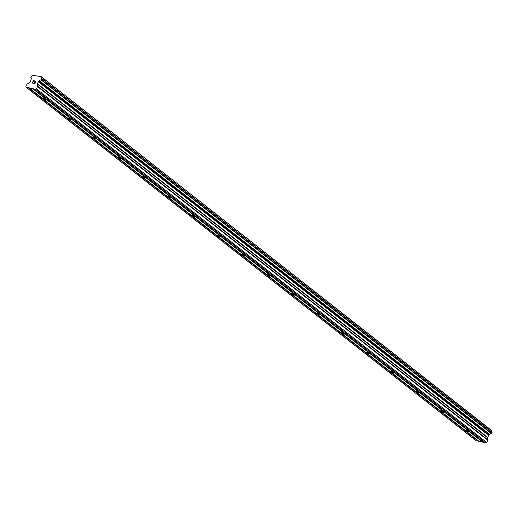 <?xml version="1.0" encoding="UTF-8"?>
<svg xmlns="http://www.w3.org/2000/svg" width="518" height="518" viewBox="0 0 518 518"><rect width="100%" height="100%" fill="white"/><g stroke="black" fill="none" stroke-linecap="round" stroke-linejoin="round"><path stroke-width="0.78" d="M45.772 99.443A1.606 0.35 28.4 0 1 46.18 99.98A1.606 0.35 28.4 0 1 45.234 99.832A1.606 0.35 28.4 0 1 43.765 98.996A1.606 0.35 28.4 0 1 43.357 98.452A1.606 0.35 28.4 0 1 44.302 98.608A1.606 0.35 28.4 0 1 45.772 99.443M70.616 118.959A1.606 0.35 28.4 0 1 71.024 119.496A1.606 0.35 28.4 0 1 70.079 119.341A1.606 0.35 28.4 0 1 68.609 118.505A1.606 0.35 28.4 0 1 68.201 117.968A1.606 0.35 28.4 0 1 69.147 118.117A1.606 0.35 28.4 0 1 70.616 118.959M95.454 138.468A1.606 0.35 28.4 0 1 95.869 139.005A1.606 0.35 28.4 0 1 94.923 138.856A1.606 0.35 28.4 0 1 93.454 138.015A1.606 0.35 28.4 0 1 93.046 137.477A1.606 0.35 28.4 0 1 93.985 137.626A1.606 0.35 28.4 0 1 95.454 138.468M120.299 157.977A1.606 0.35 28.4 0 1 120.707 158.514A1.606 0.35 28.4 0 1 119.768 158.366A1.606 0.35 28.4 0 1 118.298 157.53A1.606 0.35 28.4 0 1 117.884 156.993A1.606 0.35 28.4 0 1 118.829 157.142A1.606 0.35 28.4 0 1 120.299 157.977M145.144 177.493A1.606 0.35 28.4 0 1 145.552 178.03A1.606 0.35 28.4 0 1 144.606 177.881A1.606 0.35 28.4 0 1 143.136 177.039A1.606 0.35 28.4 0 1 142.728 176.502A1.606 0.35 28.4 0 1 143.674 176.651A1.606 0.35 28.4 0 1 145.144 177.493M169.982 197.002A1.606 0.35 28.4 0 1 170.396 197.539A1.606 0.35 28.4 0 1 169.451 197.39A1.606 0.35 28.4 0 1 167.981 196.549A1.606 0.35 28.4 0 1 167.573 196.011A1.606 0.35 28.4 0 1 168.512 196.16A1.606 0.35 28.4 0 1 169.982 197.002M194.826 216.511A1.606 0.35 28.4 0 1 195.234 217.048A1.606 0.35 28.4 0 1 194.295 216.9A1.606 0.35 28.4 0 1 192.826 216.064A1.606 0.35 28.4 0 1 192.411 215.527A1.606 0.35 28.4 0 1 193.356 215.676A1.606 0.35 28.4 0 1 194.826 216.511M219.671 236.027A1.606 0.35 28.4 0 1 220.079 236.564A1.606 0.35 28.4 0 1 219.133 236.415A1.606 0.35 28.4 0 1 217.664 235.573A1.606 0.35 28.4 0 1 217.256 235.036A1.606 0.35 28.4 0 1 218.201 235.185A1.606 0.35 28.4 0 1 219.671 236.027M244.515 255.536A1.606 0.35 28.4 0 1 244.923 256.073A1.606 0.35 28.4 0 1 243.978 255.924A1.606 0.35 28.4 0 1 242.508 255.083A1.606 0.35 28.4 0 1 242.1 254.545A1.606 0.35 28.4 0 1 243.046 254.701A1.606 0.35 28.4 0 1 244.515 255.536M269.354 275.045A1.606 0.35 28.4 0 1 269.768 275.589A1.606 0.35 28.4 0 1 268.823 275.434A1.606 0.35 28.4 0 1 267.353 274.598A1.606 0.35 28.4 0 1 266.945 274.061A1.606 0.35 28.4 0 1 267.884 274.21A1.606 0.35 28.4 0 1 269.354 275.045M294.198 294.561A1.606 0.35 28.4 0 1 294.606 295.098A1.606 0.35 28.4 0 1 293.667 294.949A1.606 0.35 28.4 0 1 292.197 294.107A1.606 0.35 28.4 0 1 291.783 293.57A1.606 0.35 28.4 0 1 292.728 293.719A1.606 0.35 28.4 0 1 294.198 294.561M319.043 314.07A1.606 0.35 28.4 0 1 319.451 314.607A1.606 0.35 28.4 0 1 318.505 314.458A1.606 0.35 28.4 0 1 317.035 313.623A1.606 0.35 28.4 0 1 316.627 313.086A1.606 0.35 28.4 0 1 317.573 313.235A1.606 0.35 28.4 0 1 319.043 314.07M343.881 333.586A1.606 0.35 28.4 0 1 344.295 334.123A1.606 0.35 28.4 0 1 343.35 333.974A1.606 0.35 28.4 0 1 341.88 333.132A1.606 0.35 28.4 0 1 341.472 332.595A1.606 0.35 28.4 0 1 342.411 332.744A1.606 0.35 28.4 0 1 343.881 333.586M368.725 353.095A1.606 0.35 28.4 0 1 369.14 353.632A1.606 0.35 28.4 0 1 368.194 353.483A1.606 0.35 28.4 0 1 366.725 352.641A1.606 0.35 28.4 0 1 366.31 352.104A1.606 0.35 28.4 0 1 367.256 352.253A1.606 0.35 28.4 0 1 368.725 353.095M393.57 372.604A1.606 0.35 28.4 0 1 393.978 373.141A1.606 0.35 28.4 0 1 393.039 372.992A1.606 0.35 28.4 0 1 391.569 372.157A1.606 0.35 28.4 0 1 391.155 371.62A1.606 0.35 28.4 0 1 392.1 371.769A1.606 0.35 28.4 0 1 393.57 372.604M418.415 392.12A1.606 0.35 28.4 0 1 418.822 392.657A1.606 0.35 28.4 0 1 417.877 392.508A1.606 0.35 28.4 0 1 416.407 391.666A1.606 0.35 28.4 0 1 415.999 391.129A1.606 0.35 28.4 0 1 416.945 391.278A1.606 0.35 28.4 0 1 418.415 392.12M443.253 411.629A1.606 0.35 28.4 0 1 443.667 412.166A1.606 0.35 28.4 0 1 442.722 412.017A1.606 0.35 28.4 0 1 441.252 411.175A1.606 0.35 28.4 0 1 440.844 410.638A1.606 0.35 28.4 0 1 441.783 410.787A1.606 0.35 28.4 0 1 443.253 411.629M468.097 431.138A1.606 0.35 28.4 0 1 468.505 431.682A1.606 0.35 28.4 0 1 467.566 431.526A1.606 0.35 28.4 0 1 466.096 430.691A1.606 0.35 28.4 0 1 465.682 430.154A1.606 0.35 28.4 0 1 466.627 430.303A1.606 0.35 28.4 0 1 468.097 431.138M34.473 80.834L33.456 80.607L34.473 80.834L33.482 80.789L32.964 81.753L33.456 81.863L32.964 81.753M33.456 81.863L32.88 81.915L32.356 82.88L33.171 83.243L32.155 83.009L33.456 80.601L32.155 83.009M32.356 82.88L33.256 83.081M34.842 81.598L35.755 81.3M35.515 81.067L35.852 81.138L35.515 81.067M35.852 81.138L35.807 81.928L34.097 83.268L35.056 83.482L34.104 83.268M35.056 83.482L33.767 83.372L35.852 81.443L33.767 83.372M41.544 77.13A1.632 0.978 128.1 0 0 41.654 78.425A1.632 0.978 128.1 0 0 41.757 78.49L41.019 79.863A1.632 0.978 128.1 0 0 39.53 80.847L38.695 81.468A0.596 0.356 128.1 0 0 38.39 81.805L37.38 83.67A0.596 0.356 128.1 0 0 37.296 84.052L37.639 86.221A0.596 0.356 128.1 0 1 37.555 86.61L36.377 88.785L35.574 89.316L28.101 87.639L26.017 87.166L25.9 86.428L27.078 84.246A0.596 0.356 128.1 0 1 27.383 83.916L29.746 82.356A0.596 0.356 128.1 0 0 30.044 82.019L31.054 80.154A0.596 0.356 128.1 0 0 31.145 79.772L31.086 78.95A1.632 0.978 128.1 0 0 30.976 77.648A1.632 0.978 128.1 0 0 30.866 77.583L31.611 76.211A1.632 0.978 128.1 0 0 33.094 75.227L41.524 76.871L491.815 430.775L41.524 76.871M28.995 87.84L479.267 441.485L483.339 442.165M26.017 87.166L476.295 440.818L478.846 441.155M491.835 431.98A1.632 0.978 128.1 0 1 491.815 430.775M33.489 88.85L483.767 442.495L485.845 442.968L486.655 442.437L487.833 440.255A0.596 0.356 -51.9 0 0 487.917 439.873L487.567 437.704A0.596 0.356 128.1 0 1 487.658 437.315L488.662 435.45A0.596 0.356 128.1 0 1 488.966 435.114L489.801 434.498A1.632 0.978 128.1 0 1 491.297 433.514L492.055 432.148L41.796 78.522M32.867 88.474L483.139 442.119M32.595 88.649L482.873 442.294M35.574 89.316L485.845 442.968M36.377 88.785L486.655 442.437M39.336 81.048L489.614 434.693M39.53 80.847L489.801 434.498M41.537 76.968L491.815 430.62M28.101 87.639L478.373 441.284M28.367 87.458L478.645 441.109M37.555 86.61L487.833 440.255M37.639 86.221L487.917 439.873M37.296 84.052L487.567 437.704M37.38 83.67L487.658 437.315M38.39 81.805L488.662 435.45M38.695 81.468L488.966 435.114M41.019 79.863L491.297 433.514M41.162 79.817L491.44 433.462L41.168 79.811M41.317 79.642L491.595 433.294M41.783 78.788L492.055 432.439M41.822 78.6L492.1 432.245L41.822 78.587M41.777 78.503L492.055 432.148"/></g></svg>
